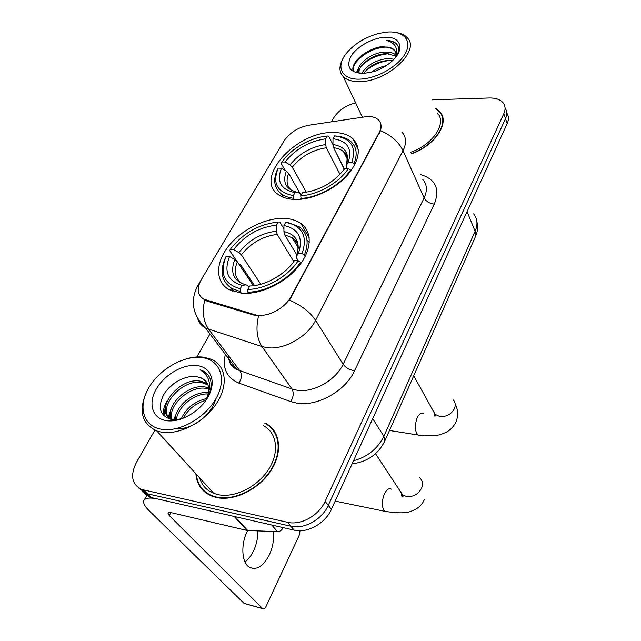 <?xml version="1.0" encoding="UTF-8"?>
<svg xmlns="http://www.w3.org/2000/svg" width="641" height="641" viewBox="0 0 641 641"><rect width="100%" height="100%" fill="white"/><g stroke="black" fill="none" stroke-linecap="round" stroke-linejoin="round"><path stroke-width="0.96" d="M284.131 218.381C265.438 217.668 241.649 229.614 228.581 246.136C215.424 262.618 215.039 281.703 228.949 289.588L241.625 293.257C259.717 294.924 284.436 283.474 298.161 266.896C311.991 250.351 312.68 231.778 300.885 223.493C296.422 220.36 290.838 218.653 284.131 218.381M332.871 132.519C296.102 131.517 253.708 178.23 278.29 194.544C282.489 197.58 288.017 199.215 294.884 199.439C311.566 199.936 333.528 190.145 346.501 176.275C359.633 160.803 361.732 148.247 352.79 138.608C348.015 134.474 341.373 132.439 332.871 132.519M367.541 116.47L308.826 125.211C297.921 127.431 289.604 132.751 283.875 141.172L201.282 279.644C196.483 288.474 197.292 294.98 203.718 299.163L254.517 314.579C265.703 318.369 284.796 308.994 291.062 296.559L379.151 132.591C381.812 127.327 381.579 123.072 378.438 119.835C375.938 117.511 372.301 116.39 367.541 116.47M195.866 473.771C196.779 484.604 202.187 492.096 212.091 496.23L216.394 497.512C234.221 501.591 259.236 489.203 271.159 470.254C283.25 451.352 280.021 430.407 265.158 423.052M203.109 489.804L204.335 491.639M441.577 115.196L442.322 115.981M270.598 427.411L272.465 428.653M378.462 119.883C381.042 122.431 381.724 126.021 380.506 130.66L289.508 300.108C301.446 305.428 310.14 312.167 315.604 320.34C307.568 336.805 283.979 350.122 267.233 347.686L262.001 346.573L205.569 328.104C201.699 326.013 199.127 322.992 197.837 319.026M142.478 491.743L149.241 496.959L151.164 497.52L294.179 530.147L290.878 526.245C304.018 529.594 322.167 519.482 328.28 505.364L505.501 118.673C507.279 114.627 507.151 111.117 505.108 108.137C507.151 111.117 507.279 114.627 505.501 118.673L328.28 505.364C322.167 519.482 304.018 529.594 290.878 526.245L147.43 493.802L290.878 526.245L287.545 522.303C300.733 525.644 318.978 515.468 325.155 501.302L503.81 113.721C505.597 109.667 505.477 106.158 503.425 103.185C500.645 99.595 495.95 97.865 489.339 97.985L432.218 99.82M138.72 488.001L145.507 493.241L147.43 493.802L145.507 493.241L138.72 488.001M261.728 315.853L255.142 315.484L206.883 301.07L203.718 299.163M411.442 153.824C434.87 145.723 450.094 122.8 440.055 111.959L435.608 108.265M355.619 102.824C345.779 105.453 338.52 110.404 333.833 117.68L331.501 121.75M209.984 333.961L196.811 356.965M154.874 430.191L136.477 462.321C129.987 475.406 131.734 484.46 141.725 489.484L287.545 522.303M275.021 432.122L273.443 430.616M442.859 117.992L442.266 117.135M294.179 530.147C307.271 533.504 325.316 523.449 331.373 509.379L507.183 123.585C508.946 119.546 508.81 116.029 506.767 113.048M360.458 79.107C377.02 78.49 398.526 66.175 405.392 53.347C412.508 40.495 403.59 30.744 387.26 32.05L379.264 33.316C365.458 36.986 354.489 43.652 346.372 53.331C335.219 66.88 341.797 80.253 360.458 79.107M343.071 58.419C338.833 65.911 338.921 72.016 343.352 76.728C347.037 80.221 352.726 81.832 360.426 81.575C387.925 81.391 420.72 50.335 407.339 37.795C404.984 35.167 401.514 33.452 396.915 32.667M410.745 152.246C432.643 144.842 447.049 123.376 437.611 113.257M443.019 119.034L442.49 118.136M411.338 153.6C434.55 145.595 449.662 122.88 439.702 112.143L435.824 108.794M371.532 72.217C375.618 69.084 380.482 66.912 386.106 65.711M362.045 73.515C364.897 66.135 378.326 58.491 388.991 58.627L393.959 59.22M363.623 73.475C369.376 65.574 378.062 61.167 389.68 60.262L392.733 60.47M359.449 73.37C353.447 66.832 371.123 51.592 386.194 52.041C390.265 52.009 393.51 53.003 395.938 55.014M359.353 73.362C356.572 66.071 373.254 53.323 386.9 53.692L395.793 56.023M395.313 57.69C396.418 54.589 396.098 52.041 394.343 50.03C392.204 47.795 388.783 46.801 384.079 47.049C388.791 47.025 392.324 48.299 394.688 50.863L395.657 52.306M384.231 37.362C371.732 38.188 356.292 47.057 350.795 56.568C345.86 67.297 350.146 72.938 363.663 73.475L374.015 71.488C381.852 68.851 388.406 64.861 393.678 59.525C405.36 47.811 399.744 35.88 384.231 37.362M396.699 55.871C398.774 51.897 399.119 48.428 397.724 45.455L396.763 44.125C394.616 41.817 391.258 40.583 386.699 40.447C395.561 43.027 398.478 48.716 395.465 57.498M386.699 40.447C391.306 40.8 394.76 42.266 397.059 44.846L398.085 46.32M353.664 71.792C349.962 63.106 369.12 47.49 385.89 47.105M356.853 72.922L358.399 69.749M361.276 66.095C368.399 58.996 377.429 54.87 388.366 53.732M364.384 72.337C371.339 65.462 380.145 61.448 390.802 60.286M353.632 71.768C348.76 63.675 366.764 47.57 384.087 46.384M356.276 72.778L358.784 67.834M293.939 199.407L293.266 198.229L293.274 195.625C277.233 192.34 272.193 183.19 278.162 168.174L281.455 168.198C276.351 181.491 280.862 189.632 294.996 192.604L299.419 192.949L301.006 195.337M301.054 195.257L288.698 173.391L286.367 171.123L281.455 168.198M285.149 170.402L281.111 163.271L285.165 157.79C290.782 151.54 297.704 146.38 305.917 142.302C313.104 138.809 320.228 136.709 327.271 135.996L325.668 138.809C308.962 141.3 295.445 149.032 285.093 162.005L289.98 164.929L292.296 167.189L306.318 192.3M340.042 174.384L326.285 147.767L325.612 144.562L325.668 138.809M344.441 152.422L343.905 152.35M335.668 151.757L344.233 169.368M282.537 194.72L282.785 197.059M300.725 198.422C318.593 197.604 341.012 184.832 350.539 170.017L348.311 168.671C339.129 182.789 317.808 194.928 300.741 195.801L301.166 199.191M350.988 170.907L350.539 170.017M278.162 168.174L277.465 169.44C272.81 179.841 274.076 187.981 281.271 193.862C284.412 196.17 288.41 197.62 293.266 198.229M327.271 135.996L328.633 136.092L332.943 144.554M300.741 195.801L302.456 192.765C319.987 190.489 334.081 182.453 344.738 168.647L348.311 168.671M294.996 192.604L293.274 195.625M285.093 162.005L281.808 161.997M354.04 163.567C357.678 154.297 356.628 146.965 350.899 141.573C347.214 138.352 342.23 136.493 335.956 136.004L334.602 135.908C351.02 138.152 356.765 146.925 351.821 162.229L354.04 163.567L354.729 164.953M351.821 162.229L348.255 162.213C352.534 148.704 347.446 140.876 333.008 138.728L334.602 135.908M346.909 168.663L346.076 165.642L348.255 162.213M333.008 138.728L332.943 144.505L333.608 147.726L344.473 169.032M241.401 293.241L240.199 291.479L240.183 288.762C223.917 284.035 219.254 273.21 226.201 256.272L229.574 256.488C223.605 271.488 227.787 281.119 242.114 285.373L245.928 284.86L247.522 285.405L248.972 287.392M253.387 285.726L237.338 261.768L234.798 259.509L229.574 256.488M236.521 260.799L229.646 250.527L230.271 249.373C242.867 233.228 258.844 224.118 278.21 222.058L276.415 225.199C259.18 227.13 244.918 235.255 233.636 249.573L238.837 252.594L241.361 254.846L260.799 284.259M293.778 261.568L277.2 234.438L276.407 231.193L276.415 225.199M254.437 285.429L240.559 264.669L238.684 263.763M231.465 288.242L232.234 291.142M247.843 292.136C266.223 292.224 289.948 278.771 300.501 262.225L298.121 260.839C287.961 276.591 265.398 289.387 247.835 289.403L247.843 292.136L248.636 293.298M301.054 263.147L300.501 262.225M226.201 256.272L225.584 257.418C219.43 271.255 221.546 281.615 231.922 288.506L240.199 291.479M278.21 222.058L279.748 221.978L283.931 228.941M247.835 289.403L249.758 285.998C265.414 285.774 285.245 274.516 294.451 260.607L298.121 260.839M242.114 285.373L240.183 288.762M233.636 249.573L230.271 249.373M254.461 285.59L256.761 285.205M309.339 242.194L307.111 240.335M304.427 254.99C309.266 242.538 307.504 233.108 299.147 226.706L287.264 222.283L285.726 222.363C302.464 225.856 307.904 236.265 302.063 253.604L304.427 254.99L305.212 256.32M302.063 253.604L298.402 253.387C303.473 238.075 298.658 228.781 283.947 225.52L285.726 222.363M298.434 261.015L296.767 258.275L296.39 256.448L298.402 253.387M283.947 225.52L283.923 231.537L284.716 234.798L296.919 255.014M257.762 530.932C257.97 537.839 256.536 544.562 253.459 551.1C251.12 555.851 248.291 559.457 244.966 561.909M247.61 530.548L247.362 531.044C240.856 543.688 241.513 561.62 248.564 566.724C255.895 570.923 262.794 567.021 269.252 555.002C272.826 547.166 274.172 539.337 273.29 531.525M281.952 527.351L282.745 528.28L283.066 527.607M234.237 516.47L158.063 499.091C149.609 497.288 144.834 497.889 143.736 500.901C143.143 503.337 144.962 506.638 149.201 510.805L244.037 603.357L262.602 608.581L169.272 515.572L167.99 513.177C168.279 512.415 169.504 512.271 171.668 512.752L247.017 530.468L234.237 516.47L234.935 516.558M245.094 603.726L244.037 603.357M262.602 608.581L262.706 608.678C263.812 609.319 264.877 608.67 265.911 606.715L299.483 534.714L300.004 530.74M282.745 528.28C281.535 530.468 279.796 531.597 277.529 531.685L247.017 530.468M161.059 429.214C179.143 432.747 205.721 417.772 216.329 398.005C227.218 378.286 219.815 359.673 201.867 357.566C184.055 355.178 159.817 368.936 148.904 387.565C137.735 406.146 142.807 425.977 161.059 429.214M147.286 390.513C138.079 410.008 141.252 423.493 156.797 430.96L161.115 432.106C178.422 435.447 203.501 422.796 215.969 404.303C228.605 385.85 226.241 365.963 211.915 359.489L203.718 357.173C198.205 356.492 192.308 357.077 186.034 358.936M199.704 477.97C201.803 485.285 206.49 490.421 213.757 493.378L217.9 494.612C234.47 498.361 257.642 486.848 268.683 469.268C279.885 451.737 276.872 432.274 263.01 425.48M276.063 434.037L274.628 432.395M196.338 474.292C197.444 484.668 202.772 491.839 212.331 495.822L216.61 497.096C234.261 501.126 259.012 488.867 270.806 470.109C282.769 451.408 279.572 430.672 264.853 423.397M181.315 418.709C186.122 408.117 194.568 401.394 206.634 398.55M183.366 418.116C188.109 409.246 195.561 403.333 205.713 400.377M175.145 419.599C174.897 406.787 193.63 390.698 208.501 392.613M176.459 419.526C177.541 407.243 194.071 393.197 208.237 393.943M171.227 419.334C164.392 406.546 188.262 382.917 205.721 387.124L208.67 387.941M171.988 419.446C167.005 406.298 190.169 384.544 206.891 388.566L208.75 389.015M173.831 419.591L172.461 419.198C152.141 412.884 178.302 375.938 201.026 381.307L205.264 382.661L207.684 384.127M171.019 419.294C155.531 409.863 181.451 377.805 202.203 382.765L208.029 385.009M205.537 400.921C210.032 393.943 211.786 387.332 210.801 381.099C209.711 376.203 206.931 372.733 202.468 370.69L200.08 369.825C210.424 376.267 212.275 386.491 205.641 400.521C210.769 389.832 209.407 382.332 201.538 378.03L197.46 376.884L201.707 378.23L206.298 381.74M205.641 400.521L205.184 401.41M177.958 419.991L175.233 419.847M197.284 365.61C183.59 363.679 164.793 374.344 156.444 388.734C147.887 403.093 151.989 418.204 165.971 420.584C179.833 423.18 200 411.802 208.181 396.739C216.57 381.715 211.089 367.317 197.284 365.61M197.46 376.884C186.307 374.48 170.77 382.909 163.928 394.263C157.414 407.267 159.713 415.6 170.835 419.262C175.402 420.079 180.433 419.382 185.938 417.171M199.888 478.178L199.96 478.851M204.679 491.294L206.065 493.009M200.08 369.825L202.556 370.794L208.117 375.089M167.597 389.319L174.064 383.398M215.608 399.287C211.41 415.753 190.978 430.279 176.876 428.468M163.88 415.865L165.41 406.346M168.831 418.741L170.434 411.714M174.528 419.599L175.402 417.003M163.255 415.224C162.87 410.897 164.112 406.17 166.997 401.034M168.19 418.517L168.343 416.714M168.351 416.65L172.181 406.218M173.751 419.567L177.309 411.306M206.234 300.188L206.883 301.07M254.517 314.579L255.142 315.484M291.062 296.559L291.463 297.184M379.151 132.591L379.456 133.256M420.592 174.6C435.616 179.135 440.183 188.959 434.302 204.078L354.521 370.819C349.521 369.889 345.731 367.71 343.143 364.28L424.134 197.901C427.547 190.425 427.058 184.231 422.675 179.328M354.521 370.819C345.451 390.978 317.287 406.795 297.023 403.181L290.694 401.611L238.901 383.102C226.65 377.87 222.139 368.287 225.376 354.361M258.539 316.005C255.655 328.424 256.809 338.608 262.001 346.573L291.984 389.023L297.063 390.241C313.313 392.989 335.756 380.361 343.143 364.28L315.604 320.34L403.029 150.699C398.798 142.014 391.29 135.331 380.506 130.66M199.663 282.817L197.805 285.517C189.88 300.829 192.468 315.027 205.569 328.104L236.85 369.577L291.984 389.023C293.979 392.717 293.546 396.907 290.694 401.611M282.016 144.297L283.298 142.142M204.671 300.148C202.027 311.975 203.389 321.734 208.766 329.442L239.99 370.971C242.09 374.576 241.721 378.615 238.901 383.102M401.899 132.158C406.322 136.942 406.698 143.119 403.029 150.699L424.134 197.901C426.201 201.546 429.598 203.606 434.302 204.078M325.155 501.302L331.373 509.379M503.81 113.721L507.183 123.585M143.656 490.045L151.164 497.52M228.18 355.258C228.517 361.644 231.409 366.42 236.85 369.577C229.694 365.642 229.839 362.205 229.222 359.465M353.512 460.791C367.597 456.889 377.717 448.716 383.863 436.281L475.133 231.273C477.986 224.462 477.481 218.653 473.619 213.838M467.057 211.634L475.133 231.273L475.109 237.434M352.109 463.876C367.445 461.832 378.382 454.148 384.896 440.824L383.863 436.281L372.717 418.653M476.728 220.44C478.627 230.544 476.704 232.763 475.454 236.649L384.608 441.465M453.171 399.832C455.35 402.179 455.799 405.04 454.525 408.413C451.448 414.182 446.593 416.906 439.942 416.57L435.039 414.318L432.939 410.512M420.079 435.311L418.004 434.999C414.823 431.441 414.519 425.8 417.099 418.076C419.022 413.998 421.081 412.508 423.268 413.613M288.698 173.391C285.79 180.65 286.807 186.363 291.759 190.521M326.285 147.767C312.351 149.938 301.022 156.412 292.296 167.189M286.367 171.123C282.128 182.717 286.118 189.856 298.353 192.556M325.612 144.562C310.989 146.821 299.115 153.608 289.98 164.929M346.276 165.21C349.866 153.463 345.419 146.565 332.943 144.505M347.614 159.889C347.342 156.572 345.996 153.848 343.584 151.709C341.076 149.545 337.751 148.215 333.608 147.726M419.438 477.505C422.491 480.205 423.236 483.715 421.658 488.041C418.349 494.315 413.277 497.136 406.45 496.511L402.572 494.836L399.527 490.205M387.132 511.766L384.864 511.318C381.74 507.752 381.515 502.095 384.191 494.371C386.491 489.564 388.895 487.841 391.419 489.187M237.338 261.768C233.444 271.496 235.087 278.819 242.274 283.723M277.2 234.438C262.81 236.16 250.863 242.963 241.361 254.846M234.798 259.509C229.823 272.593 233.532 281.046 245.928 284.86M276.407 231.193C261.312 232.971 248.788 240.103 238.837 252.594M296.559 256.088C300.837 242.771 296.631 234.59 283.923 231.537M298.377 248.107C297.857 243.732 295.838 240.311 292.328 237.827L284.716 234.798M169.272 515.572L170.883 512.592M235.015 516.646L247.706 530.556M277.529 531.685L271.72 525.019M358.343 149.986L352.79 138.608M309.242 237.867L300.885 223.493M200.785 280.51L198.998 283.506M141.725 489.484L149.241 496.959M394.696 50.863L394.343 50.03M362.301 117.039L343.352 76.728M396.771 44.133L397.059 44.846M455.102 403.469C457.362 408.958 458.796 412.772 456.432 421.145C453.299 427.523 448.924 431.609 443.316 433.42C438.748 435.88 430.311 436.409 418.004 434.999L390.393 430.632M283.242 197.244L281.271 193.862M347.35 159.192L343.584 151.709C347.101 153.175 347.959 157.75 346.148 165.442M413.749 375.778L435.039 414.318L435.295 415.937C434.622 416.634 434.374 415.801 434.542 413.421M424.31 499.724C421.97 504.996 417.996 508.65 412.379 510.677C407.62 513.305 398.454 513.521 384.864 511.318L335.139 501.11M234.245 291.847L231.922 288.506M298.057 247.402L292.328 237.827C295.605 239.598 300.453 244.421 296.463 256.256M375.514 453.668L402.572 494.836L403.005 496.631C402.203 497.592 401.619 496.318 401.25 492.825M144.361 499.772L147.109 494.836M262.706 608.678L244.141 603.453M206.434 384.119L205.264 382.661M213.012 496.567L212.331 495.822M213.757 493.378L156.797 430.96"/></g></svg>
